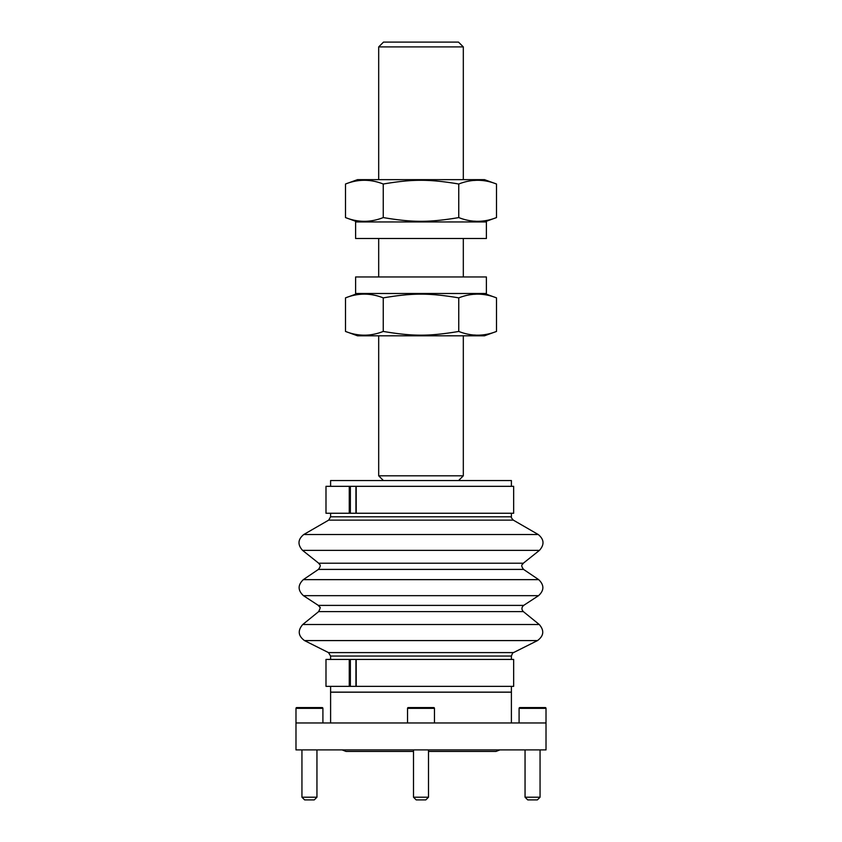 <?xml version="1.0" encoding="UTF-8"?>
<svg xmlns="http://www.w3.org/2000/svg" width="842" height="842" viewBox="0 0 842 842"><rect width="100%" height="100%" fill="white"/><g stroke="black" fill="none" stroke-linecap="round" stroke-linejoin="round"><path stroke-width="1.26" d="M383.499 42.1L458.501 42.1L463.31 46.91L378.69 46.91L383.499 42.1M383.426 480.55L378.69 475.814L463.31 475.814L463.31 335.811M458.753 331.432L456.722 331.79C428.283 336.358 412.317 336.337 383.247 331.432C370.659 336.421 358.071 336.421 345.494 331.432L357.534 335.811L484.466 335.811L496.506 331.432L496.506 297.879C483.929 292.9 471.341 292.9 458.753 297.879L458.753 331.432C471.341 336.421 483.929 336.421 496.506 331.432M475.225 335.053L474.625 335.011M475.225 294.268L474.625 294.3M383.247 331.432L383.247 297.879C412.317 292.984 428.283 292.953 456.722 297.521L458.753 297.879M345.494 331.432L345.494 297.879C358.071 292.9 370.659 292.9 383.247 297.879M355.608 276.965L486.392 276.965L486.392 293.5L355.608 293.5L355.608 276.965M355.608 221.951L486.392 221.951L486.392 238.496L355.608 238.496L355.608 221.951M357.534 221.951L345.494 217.573L345.494 184.019L357.534 179.641L484.466 179.641L496.506 184.019L496.506 217.573C483.929 222.551 471.341 222.551 458.753 217.573L458.753 184.019C471.341 179.041 483.929 179.041 496.506 184.019M475.225 221.183L474.625 221.151M475.225 180.399L474.625 180.441M458.753 217.573L456.722 217.931C428.283 222.499 412.317 222.477 383.247 217.573L383.247 184.019C412.317 179.114 428.283 179.093 456.722 183.661L458.753 184.019M345.494 217.573C358.071 222.551 370.659 222.551 383.247 217.573M345.494 184.019C358.071 179.041 370.659 179.041 383.247 184.019M511.399 486.329L511.399 480.55L330.601 480.55L330.601 486.329M511.399 686.356L511.399 692.124L330.601 692.124L330.601 686.356M349.262 486.329L356.208 486.329L356.229 513.252L356.208 486.329L513.662 486.329L513.662 513.252L325.991 513.252L325.991 486.329L349.262 486.329L349.262 513.252M349.262 659.423L356.208 659.423L356.229 686.356L356.208 659.423L513.662 659.423L513.662 686.356L325.991 686.356L325.991 659.423L349.262 659.423L349.262 686.356M499.927 749.896L496.012 751.432L428.504 751.432M413.496 751.432L345.988 751.432L342.073 749.896M546.016 722.962L546.016 749.896L295.984 749.896L295.984 722.962L546.016 722.962L546.016 708.354A0.768 0.768 0 0 0 545.248 707.575L519.861 707.575L545.248 707.575M330.601 722.962L330.601 692.187L511.399 692.187L511.399 722.962M322.907 722.962L322.907 708.354A0.768 0.768 0 0 0 322.139 707.575L303.752 707.575M295.984 722.962L295.984 708.354A0.768 0.768 0 0 1 296.752 707.575L322.139 707.575M303.678 707.575L296.752 707.575M316.95 797.206L314.255 799.9L304.636 799.9L301.941 797.206L316.95 797.206L316.95 749.896M434.461 722.962L434.461 708.354A0.768 0.768 0 0 0 433.693 707.575L408.307 707.575L433.693 707.575M407.539 722.962L407.539 708.354A0.768 0.768 0 0 1 408.307 707.575M428.504 797.206L425.81 799.9L416.19 799.9L413.496 797.206L428.504 797.206L428.504 749.896M519.093 722.962L519.093 708.354A0.768 0.768 0 0 1 519.861 707.575M540.059 797.206L537.364 799.9L527.745 799.9L525.05 797.206L540.059 797.206L540.059 749.896M318.655 611.608L523.345 611.608C521.366 609.429 521.482 607.356 523.661 605.398L318.339 605.398L319.834 607.261C320.623 606.871 320.234 608.313 318.655 611.608L302.741 624.511C297.563 630.5 298.152 635.857 304.499 640.583L537.501 640.583L513.525 652.592L328.475 652.592L330.601 656.034L330.601 659.423M513.525 652.592C513.146 652.161 512.441 653.308 511.399 656.034L330.601 656.034M511.399 513.252L511.399 516.799L330.601 516.799L328.675 520.135L303.752 534.523C297.836 539.396 297.447 544.679 302.573 550.373L539.427 550.373L523.314 563.214L318.686 563.214C319.223 564.814 322.065 564.34 318.444 569.403L303.309 579.643C297.7 585.022 297.742 590.368 303.436 595.662L538.564 595.662L523.661 605.398M511.399 516.799C510.957 517.125 511.599 518.23 513.325 520.135L328.675 520.135M523.314 563.214C522.745 564.772 519.967 564.445 523.556 569.403L318.444 569.403M523.345 611.608L539.259 624.511L302.741 624.511M523.556 569.403L538.691 579.643L303.309 579.643M513.325 520.135L538.248 534.523L303.752 534.523M355.934 486.329L355.934 513.252M350.367 486.329L350.367 513.252M355.934 659.423L355.934 686.356M350.367 659.423L350.367 686.356M295.984 708.354L322.907 708.354M407.539 708.354L434.461 708.354M519.093 708.354L546.016 708.354M463.31 276.965L463.31 238.496M463.31 179.641L463.31 46.91M378.69 475.814L378.69 335.811M378.69 276.965L378.69 238.496M378.69 179.641L378.69 46.91M458.574 480.55L463.31 475.814M357.534 293.5L345.494 297.879M484.466 293.5L496.506 297.879M484.466 221.951L496.506 217.573M511.399 656.034L511.399 659.423M330.601 513.252L330.601 516.799M328.475 652.592L304.499 640.583M539.259 624.511C544.437 630.5 543.848 635.857 537.501 640.583M318.339 605.398L303.436 595.662M538.691 579.643C544.3 585.022 544.258 590.368 538.564 595.662M318.686 563.214L302.573 550.373M538.248 534.523C544.164 539.396 544.553 544.679 539.427 550.373M301.941 797.206L301.941 749.896M413.496 797.206L413.496 749.896M525.05 797.206L525.05 749.896"/></g></svg>
